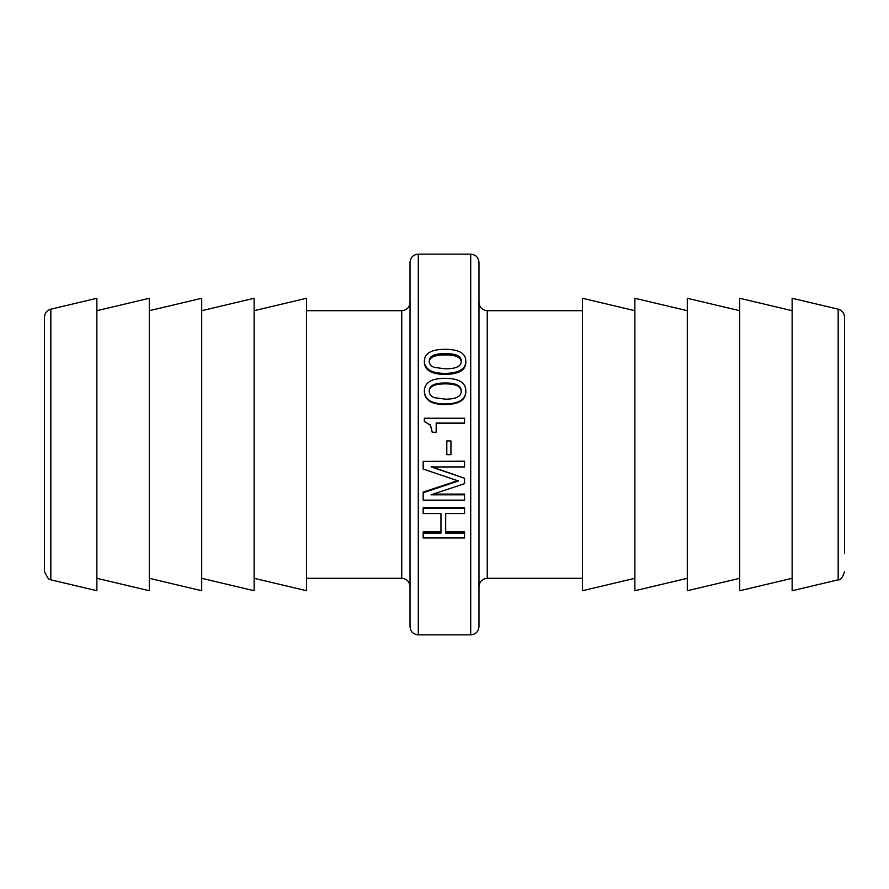 <?xml version="1.0" encoding="UTF-8"?>
<svg xmlns="http://www.w3.org/2000/svg" width="889" height="889" viewBox="0 0 889 889"><rect width="100%" height="100%" fill="white"/><g stroke="black" fill="none" stroke-linecap="round" stroke-linejoin="round"><path stroke-width="1.33" d="M838.183 309.183L838.183 579.817L792.132 590.729L792.132 298.271L838.183 309.183C842.161 310.394 844.283 313.084 844.55 317.24L844.55 553.48M50.817 309.183C46.839 310.394 44.717 313.084 44.45 317.24L44.45 571.76L48.373 578.806L50.817 579.817L50.817 309.183L96.868 298.271L96.868 590.729L50.817 579.817M418.286 254.132C413.263 254.621 410.507 257.377 410.018 262.411L410.018 626.589C410.507 631.623 413.263 634.379 418.286 634.868L418.286 254.132L470.714 254.132C475.737 254.621 478.493 257.377 478.982 262.411L478.982 626.589C478.493 631.623 475.737 634.379 470.714 634.868L470.714 254.132M465.825 361.156L465.825 362.345C465.825 370.346 458.557 374.369 444.033 374.413C431.287 374.091 424.731 370.068 424.342 362.345L424.342 361.156C424.531 353.333 431.287 349.388 444.611 349.31C458.757 349.255 465.825 353.2 465.825 361.156C465.825 369.268 458.557 373.347 444.033 373.391C431.287 373.069 424.731 368.991 424.342 361.156M465.825 391.027L465.825 391.793C465.825 400.272 458.557 404.528 444.033 404.562C431.287 404.239 424.731 399.983 424.342 391.793L424.342 391.027C424.531 382.659 431.287 378.436 444.611 378.325C458.757 378.281 465.825 382.514 465.825 391.027C465.825 399.639 458.557 403.95 444.033 403.984C431.287 403.65 424.731 399.339 424.342 391.027M423.175 508.519L423.175 507.608L464.558 507.608L464.558 513.586L445.678 513.586L445.678 531.922L464.558 531.922L464.558 537.945L423.175 537.945L423.175 533.189L440.966 533.189L440.966 513.586L423.175 513.586L423.175 508.519L464.558 508.519M423.175 533.189L423.175 531.922L440.966 531.922L440.966 513.586M423.175 461.424L464.558 461.18L464.558 466.936L431.187 466.936L464.558 478.271L464.558 483.672L431.021 494.817L464.558 494.817L464.558 500.14L423.175 500.14L423.175 492.762L458.402 480.971L423.175 469.048L423.175 461.424L464.558 461.424M431.187 466.614L464.558 478.271M433.199 494.106L464.558 494.106L464.558 494.817M423.175 492.762L423.175 492.073L458.402 480.449M464.558 418.608L464.558 423.042L436.188 423.042L436.188 432.276L432.276 432.276L430.409 424.998L424.342 421.553L424.342 418.23L464.558 418.23L464.558 423.353L436.188 423.353M436.188 432.276L432.276 432.454L430.409 425.275L424.342 421.553M410.018 586.584L410.018 302.416C409.518 307.438 406.762 310.194 401.739 310.694L401.739 578.306C406.762 578.795 409.518 581.562 410.018 586.584M478.982 586.584C479.482 581.562 482.238 578.806 487.261 578.306L487.261 310.694C482.238 310.194 479.482 307.438 478.982 302.416M487.261 310.694L582.451 310.694M306.549 310.694L401.739 310.694M461.235 361.423L461.235 361.301C461.28 366.29 456.024 368.802 445.456 368.824L434.154 367.379C430.865 366.146 429.22 364.023 429.22 361.001C429.22 356.078 434.51 353.622 445.1 353.644C455.968 353.544 461.347 356.089 461.235 361.301L461.235 361.356M461.235 362.49C461.347 357.356 455.968 354.844 445.1 354.944C434.51 354.922 429.22 357.334 429.22 362.201M461.235 391.316L461.235 391.182C461.28 396.494 456.024 399.15 445.456 399.161L434.154 397.639C430.865 396.338 429.22 394.083 429.22 390.871C429.22 385.604 434.51 382.981 445.1 382.992C455.968 382.892 461.347 385.626 461.235 391.182L461.235 391.249M461.235 391.949C461.347 386.459 455.968 383.77 445.1 383.87C434.51 383.859 429.22 386.448 429.22 391.638M446.811 440.944L450.945 440.944L450.945 454.635L446.811 454.635L446.811 440.944M445.678 513.586L445.678 533.189L464.558 533.189M96.868 310.694L149.285 298.271L149.285 590.729L96.868 578.306M149.285 310.694L201.714 298.271L201.714 590.729L149.285 578.306M201.714 310.694L254.132 298.271L254.132 590.729L201.714 578.306M254.132 310.694L306.549 298.271L306.549 590.729L254.132 578.306M634.868 310.694L582.451 298.271L582.451 590.729L634.868 578.306M687.286 310.694L634.868 298.271L634.868 590.729L687.286 578.306M739.715 310.694L687.286 298.271L687.286 590.729L739.715 578.306M792.132 310.694L739.715 298.271L739.715 590.729L792.132 578.306M445.1 354.944L445.1 353.644M444.033 374.413L444.033 373.391M445.1 383.87L445.1 382.992M444.033 404.562L444.033 403.984M838.183 579.817C840.394 580.395 842.516 577.706 844.55 571.76M418.286 634.868L470.714 634.868M487.261 578.306L582.451 578.306M306.549 578.306L401.739 578.306"/></g></svg>
